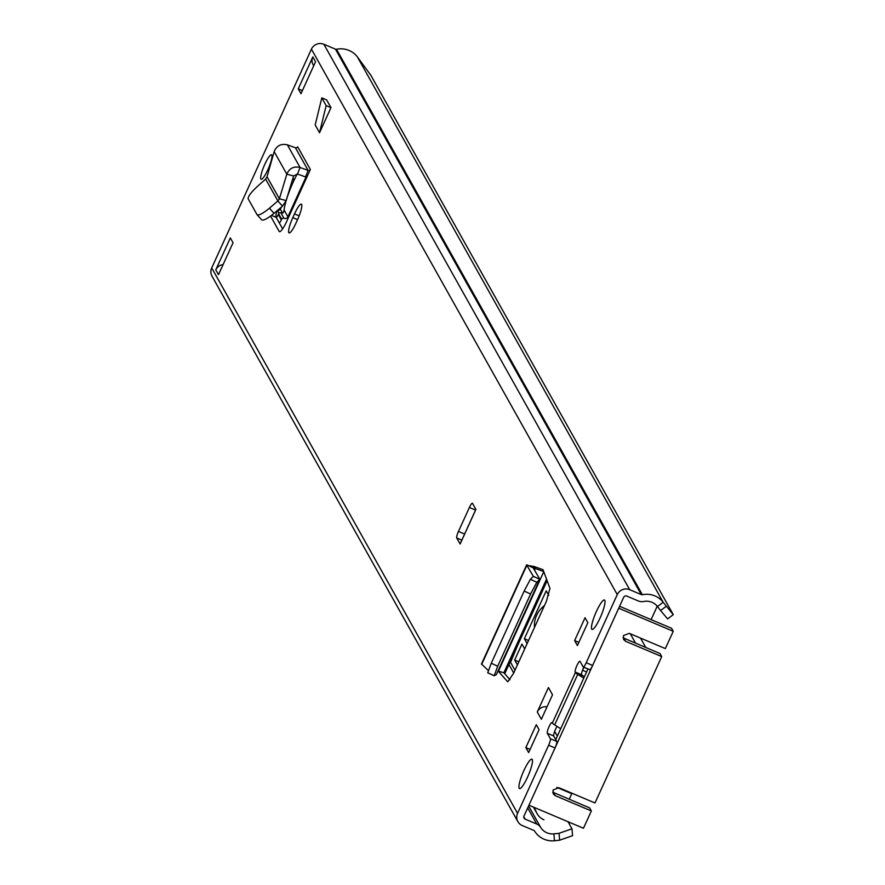 <?xml version="1.0" encoding="UTF-8"?>
<svg xmlns="http://www.w3.org/2000/svg" width="885" height="885" viewBox="0 0 885 885"><rect width="100%" height="100%" fill="white"/><g stroke="black" fill="none" stroke-linecap="round" stroke-linejoin="round"><path stroke-width="1.33" d="M530.967 593.204L536.819 582.286L539.773 579.321L496.33 674.647L494.14 675.764L487.724 672.766L491.275 663.241L497.68 666.239L530.967 593.204M491.275 663.241L524.562 590.207L530.414 579.288L536.819 582.286M494.228 675.753L497.68 666.239M488.266 670.432L481.462 664.004L526.697 564.763L533.179 567.882L539.761 579.1L533.257 576.423L530.414 579.288M498.023 670.93L507.625 681.693M294.506 213.893A13.596 2.555 112.9 0 1 301.365 204.158A13.596 2.555 112.9 0 1 297.625 219.469L295.933 223.197A13.596 2.555 112.9 0 1 289.074 232.921A13.596 2.555 112.9 0 1 292.802 217.621L294.506 213.893L299.152 215.863M552.517 694.78L541.355 719.273L537.272 712.005L548.434 687.512L552.517 694.78M583.768 678.142L577.739 674.326A10.045 1.427 -155.5 0 1 575.427 672.456L575.195 672.036A5.907 1.106 112.9 0 1 576.777 665.885A5.907 1.106 112.9 0 1 579.929 661.272A5.907 1.106 112.9 0 1 580.051 661.394L583.104 666.847A5.907 1.106 -67.1 0 0 583.237 666.958A5.907 1.106 -67.1 0 0 586.213 662.732L617.265 594.598A9.458 9.193 -29.3 0 1 629.7 589.698L641.293 594.598A1.77 1.726 150.7 0 0 642.344 594.709A21.273 20.676 -29.3 0 1 663.164 602.265L673.286 614.644L370.837 75.258L357.319 56.817A21.273 20.676 -29.3 0 0 336.51 49.261A1.77 1.726 150.7 0 1 335.459 49.162L323.866 44.25A9.458 9.193 -29.3 0 0 311.431 49.151L211.714 267.934A9.458 9.193 -29.3 0 0 212.024 276.186L517.869 821.623A9.458 9.193 -29.3 0 1 517.559 813.381L548.611 745.247A5.907 1.106 -67.1 0 0 550.359 738.709L547.295 733.256A5.907 1.106 112.9 0 1 548.866 727.105A5.907 1.106 112.9 0 1 552.03 722.492A5.907 1.106 112.9 0 1 552.151 722.614L552.384 723.023A10.045 1.427 24.5 0 0 554.685 724.903L560.714 728.709M527.537 777.152A15.952 2.998 112.9 0 1 519.484 788.579A15.952 2.998 112.9 0 1 523.876 770.603A15.952 2.998 112.9 0 1 531.918 759.186A15.952 2.998 112.9 0 1 527.537 777.152M600.085 617.973A15.952 2.998 112.9 0 1 592.032 629.401A15.952 2.998 112.9 0 1 596.413 611.435A15.952 2.998 112.9 0 1 604.466 600.008A15.952 2.998 112.9 0 1 600.085 617.973M525.856 747.604L536.288 724.715L539.076 729.683L528.644 752.571L525.856 747.604L530.082 749.396M577.407 645.574L574.619 640.596L585.051 617.708L587.839 622.675L577.407 645.574M460.134 544.021L456.726 537.958A5.907 1.106 112.9 0 1 458.474 531.42L469.393 507.47A5.907 1.106 112.9 0 1 472.38 503.233A5.907 1.106 112.9 0 1 472.501 503.355L475.898 509.417L460.2 543.877M233.043 242.767L218.484 274.715L215.774 269.859L230.321 237.921L233.043 242.767M298.256 88.865L312.814 56.917L315.536 61.773L300.977 93.71L298.256 88.865L302.382 90.613M267.856 169.754A13.297 2.5 112.9 0 1 261.152 179.279A13.297 2.5 112.9 0 1 264.803 164.3A13.297 2.5 112.9 0 1 271.507 154.786A13.297 2.5 112.9 0 1 267.856 169.754M310.37 169.466A1.77 1.726 -29.3 0 1 308.124 170.418L295.413 147.751A1.77 1.726 150.7 0 0 297.659 146.799L310.37 169.466L306.807 177.288A8.861 8.618 -29.3 0 1 305.557 176.945L297.493 174.013L293.588 175.96L286.817 174.19C289.373 168.283 293.798 166.048 300.07 167.497L308.124 170.418L305.557 176.945M270.567 216.095L279.129 231.361A14.558 2.732 -67.1 0 0 279.439 231.649A14.558 2.732 -67.1 0 0 286.784 221.228L306.807 177.288M330.968 107.638L319.54 132.739L315.182 124.973L321.808 97.848L326.62 99.883L330.968 107.638L326.156 105.603L319.54 132.739M542.981 569.851L543.733 571.566L533.146 567.694M507.824 681.738L513.61 673.253L546.399 601.302L549.95 588.326L543.733 571.566M586.213 662.732L592.629 665.443L623.682 597.309A2.367 2.301 -29.3 0 1 626.79 596.081L638.384 600.992A8.861 8.618 150.7 0 0 643.627 601.501A14.182 13.784 -29.3 0 1 657.5 606.535L660.575 610.539L666.228 606.269M592.629 665.443A5.907 1.106 112.9 0 1 589.642 669.679A5.907 1.106 112.9 0 1 589.521 669.558L583.403 666.969M584.343 676.87L581.611 674.746A5.907 1.106 112.9 0 1 583.834 667.224M550.359 738.709L556.776 741.431L553.711 735.977A5.907 1.106 112.9 0 1 554.464 731.895A5.907 1.106 112.9 0 1 557.096 726.419M556.776 741.431A5.907 1.106 112.9 0 1 555.028 747.958L548.611 745.247M559.054 833.316L571.987 828.78L572.551 835.683L559.619 840.219L559.054 833.316L553.91 833.847A14.182 13.784 -29.3 0 1 540.669 827.42A8.861 8.618 150.7 0 0 536.741 824.035L525.137 819.134A2.367 2.301 -29.3 0 1 523.975 816.103L555.028 747.958M271.496 215.398L276.186 217.378A14.558 2.732 112.9 0 1 276.894 210.895M276.186 217.378L282.625 228.85M509.981 679.791L503.886 672.744M559.619 840.219L554.475 840.75A21.273 20.676 -29.3 0 1 534.617 831.103A1.77 1.726 150.7 0 0 533.832 830.429L522.227 825.517A9.458 9.193 -29.3 0 1 517.869 821.623M673.286 614.644L667.622 618.914L660.575 610.539M571.987 828.78L568.026 821.722M574.619 640.596L578.856 642.388M537.272 712.005A8.861 8.618 -29.3 0 1 547.019 706.85M313.721 65.744L313.102 64.649A8.861 8.618 -29.3 0 1 312.814 56.917M215.774 269.859A8.861 8.618 -29.3 0 1 223.086 264.626M295.413 147.751L287.371 144.841C281.098 143.403 276.695 145.649 274.162 151.6L286.817 174.19L279.383 198.793L277.901 200.961L265.633 179.08L267.038 176.768L279.383 198.793L286.154 200.563L293.588 175.96M286.154 200.563L282.503 206.116L277.901 200.961L269.438 208.185L274.04 213.34L282.503 206.116M265.633 179.08L257.292 186.525C250.898 192.487 247.855 196.614 248.198 198.893L257.059 214.701L261.695 219.889C263.398 220.83 267.524 218.661 274.04 213.34M257.059 214.701C258.807 215.686 262.933 213.517 269.438 208.185M274.162 151.6L267.038 176.768M326.156 105.603L321.808 97.848M498.388 671.084L503.864 672.799L546.543 579.144M543.534 571.212L543.047 569.708L534.263 566.555L526.852 565.294L533.312 576.312L539.773 579.321M524.683 648.948L521.94 644.048L514.661 660.022L517.415 664.912M554.663 731.353L557.34 736.121M548.744 595.339L546.2 590.815L524.374 638.727L527.117 643.616M584.034 667.301L582.562 670.133M541.034 591.235L541.742 592.496L547.118 580.693L504.727 673.717M514.981 670.233L510.545 662.312L517.482 645.729L516.774 644.479M555.747 739.606L587.95 668.96M673.242 631.293L618.715 608.216L528.942 805.195L583.469 828.26L591.357 810.959L555.271 795.692L553.225 793.867L553.081 790.006L558.911 787.705L594.997 802.972L661.714 656.582L625.629 641.304L623.582 639.479L623.438 635.618L629.268 633.328L665.354 648.594L673.242 631.293L671.538 628.261L619.589 606.28M623.062 637.786L660.011 653.55L661.714 656.582M552.705 792.175L589.653 807.928L591.357 810.959M514.661 660.022L518.842 661.781M524.374 638.727L528.544 640.486M582.662 670.31L586.578 671.969M533.655 807.186L536.21 811.744A14.779 14.359 150.7 0 0 543.943 819.798M534.042 807.352L536.21 811.744M571.975 793.237A11.815 2.224 112.9 0 1 571.776 793.712L556.798 787.373M569.232 799.288L571.776 793.712M651.117 619.622L656.294 608.249A14.779 14.359 150.7 0 0 657.09 606.037M534.474 627.476A25.112 24.415 -29.3 0 1 536.62 615.329A25.112 24.415 -29.3 0 1 544.452 605.583M513.72 673.009L508.941 664.48M276.651 211.803L280.346 209.236A106.255 19.957 -67.1 0 0 281.607 206.869M288.067 194.224A106.255 19.957 -67.1 0 0 288.842 192.631M276.286 217.544A11.815 11.483 150.7 0 0 278.288 214.502L278.609 213.783A1.77 1.726 -29.3 0 1 280.943 212.865L284.008 218.318A2.954 2.876 150.7 0 0 287.89 216.781L305.978 177.089M284.008 218.318A1.77 1.726 150.7 0 0 281.673 219.237L278.609 213.783M278.288 214.502L281.341 219.956L281.673 219.237M281.341 219.956A11.815 11.483 -29.3 0 1 279.339 222.998M280.943 212.865A2.954 2.876 150.7 0 0 283.189 212.876L284.085 209.988A29.238 5.487 112.9 0 1 297.294 173.947M524.185 591.036L530.591 594.034M487.823 672.755L494.084 675.686M617.265 594.598L311.431 49.151M517.559 813.381L211.714 267.934M552.384 723.023L575.427 672.456M575.195 672.036L581.611 674.746M553.91 833.847L554.475 840.75M657.5 606.535L663.164 602.265L357.319 56.817M642.344 594.709L336.51 49.261M641.293 594.598L335.459 49.162M629.7 589.698L323.866 44.25M540.669 827.42L528.611 805.914M536.741 824.035L527.703 807.917M525.137 819.134L523.787 816.722M547.295 733.256L553.711 735.977M582.529 675.72L577.739 674.326L554.685 724.903M461.848 540.127L456.726 537.958M475.544 510.07L469.393 507.47M458.474 531.42L464.625 534.031M292.802 217.621L297.548 219.624M279.859 231.66L279.129 231.361M287.371 144.841L300.07 167.497L297.493 174.013M543.777 571.688L498.465 671.118M534.263 566.555L535.414 568.148L534.507 570.139M526.852 565.294L481.661 664.458M555.271 795.692L553.579 792.661M625.629 641.304L623.925 638.273M635.596 643.218L630.297 633.76M278.996 213.241L277.923 211.316M282.492 213.064L280.346 209.236M292.437 179.766L293.997 180.429M294.572 179.235L292.824 178.493M284.085 209.988L287.89 216.781M589.642 669.679L583.237 666.958M475.865 509.362L460.111 543.932M539.795 579.288L496.341 674.635M533.401 807.076L537.118 813.713M645.807 647.532L640.497 638.074"/></g></svg>
